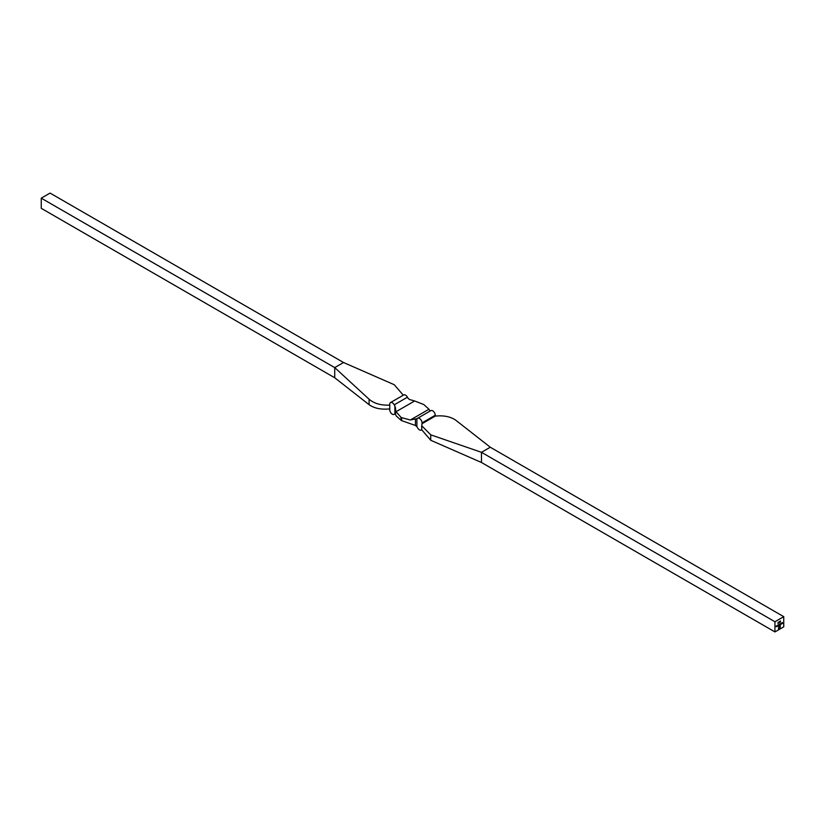 <?xml version="1.0" encoding="UTF-8"?>
<svg xmlns="http://www.w3.org/2000/svg" width="825" height="825" viewBox="0 0 825 825"><rect width="100%" height="100%" fill="white"/><g stroke="black" fill="none" stroke-linecap="round" stroke-linejoin="round"><path stroke-width="1.24" d="M778.099 622.555L778.563 622.298L778.016 623.504L778.027 622.339M780.924 623.391L781.007 624.484M780.089 624.535L780.749 623.906L780.089 624.535M780.378 623.69L780.306 624.494L780.306 623.648M783.75 616.677L774.943 621.751L774.943 631.919L783.75 626.835L783.75 616.677L490.277 447.233L481.47 452.317L481.47 462.485L774.943 631.919M777.913 625.793L778.573 625.154L777.913 625.793M778.202 624.948L778.119 625.752L778.13 624.907M777.542 625.34L777.624 626.113L777.006 626.072L777.542 625.34L777.624 626.113M777.542 626.01L777.006 626.072M777.016 625.649L777.284 626.227M776.717 625.814L776.799 626.587L776.181 626.546L776.717 625.814L776.799 626.587M776.191 626.113L776.459 626.701M780.502 621.916L780.429 620.957M779.718 624.082L779.8 624.855L778.748 625.092L779.718 624.082L779.8 624.855M779.398 625.02L778.748 625.092M778.759 624.638L778.996 625.237M779.243 624.36L779.481 624.948M781.801 623.267L781.285 623.442M781.533 623.019L781.244 623.875M780.151 627.516L778.47 628.908L778.841 626.165L779.419 625.907L778.645 628.598L779.481 628.114L780.089 625.525L779.46 627.835L778.882 628.217L779.584 627.083L778.882 626.969L780.264 625.206L779.873 627.99M778.687 622.772L779.171 621.71L778.614 622.731M778.996 622.256L778.913 622.896L778.924 622.215M779.604 621.813L780.058 621.173L779.708 622.411M779.336 622.318L779.945 621.926L779.408 622.359M782.399 622.535L782.492 623.607M394.226 404.838L407.437 397.207A10.374 5.992 -120 0 0 408.097 398.341L409.582 399.537L414.635 400.971L396.031 411.716L394.886 405.962A10.374 5.992 60 0 1 394.226 404.838A3.63 2.093 -120 0 0 390.503 402.579A3.63 2.093 -120 0 0 389.751 404.24L389.751 409.747A3.63 2.093 -120 0 0 391.339 413.397A3.63 2.093 -120 0 0 394.144 414.377A3.63 2.093 -120 0 0 394.226 414.315A10.374 5.992 60 0 1 394.484 414.15A10.374 5.992 60 0 1 394.886 413.954L395.474 414.088L395.484 407.632M774.943 621.751L481.47 452.317L430.733 434.837L430.733 440.272L481.47 462.485M430.733 434.837L421.709 425.731L422.039 423.73L435.249 416.099C443.829 415.243 450.708 416.646 455.895 420.307L490.277 447.233M421.709 425.731L421.709 429.732L430.733 440.272M422.039 423.73L422.039 422.874A3.63 2.093 -120 0 0 420.451 419.224A3.63 2.093 -120 0 0 417.656 418.254A3.63 2.093 -120 0 0 417.563 418.306A10.374 5.992 60 0 1 417.306 418.471A10.374 5.992 60 0 1 416.903 418.667L410.365 419.987L401.682 417.687L401.682 420.657A78.602 45.375 60 0 0 400.94 420.234L396.031 415.748L395.484 413.954M435.249 416.099L435.249 415.253A3.63 2.093 -120 0 0 433.661 411.603A3.63 2.093 -120 0 0 430.856 410.623A3.63 2.093 -120 0 0 430.774 410.685L417.749 418.203M401.682 420.657L415.418 425.463L416.903 426.659A10.374 5.992 60 0 1 417.563 427.793A3.63 2.093 -120 0 0 421.286 430.052A3.63 2.093 -120 0 0 421.709 429.639M410.365 419.987L428.969 409.252L430.114 411.046A10.374 5.992 -120 0 0 430.196 411.005M414.635 400.971L423.318 404.343A78.602 45.375 -120 0 0 424.06 404.766L428.969 409.252M396.031 411.716L400.94 417.264A78.602 45.375 -120 0 0 401.682 417.687M429.526 411.097L430.114 411.046M407.437 397.207A3.63 2.093 -120 0 0 403.714 394.948L390.503 402.579M403.281 395.196L394.267 384.728L343.53 362.515L334.723 367.599L334.723 377.767L369.105 404.693C374.292 408.354 381.171 409.757 389.751 408.901M389.751 405.085C381.171 405.539 374.292 403.59 369.105 399.248L334.723 367.599L41.25 198.165L41.25 208.323L334.723 377.767M41.25 198.165L50.057 193.081L343.53 362.515M777.841 625.494L778.408 625.164L778.192 625.69M780.017 624.484L780.089 625.02M780.017 624.236L780.656 623.947L780.378 624.442M779.408 628.289L778.47 628.825M778.748 626.412L778.645 627.041M778.573 627L778.645 628.598M779.769 625.618L779.842 626.897M778.882 627.155L779.584 626.835M780.192 625.247L780.264 626.969M780.192 626.928L780.079 627.464M778.439 622.37L778.099 623.164M422.039 422.874L435.249 415.253M416.903 418.667L416.903 426.659M394.886 413.954L394.886 405.962M400.94 417.264L400.94 420.234M415.418 419.193L415.418 425.463M394.752 414.016L394.226 414.315M369.105 399.248L369.105 404.693M417.656 418.254L430.856 410.623M394.144 414.377L394.804 413.995"/></g></svg>
